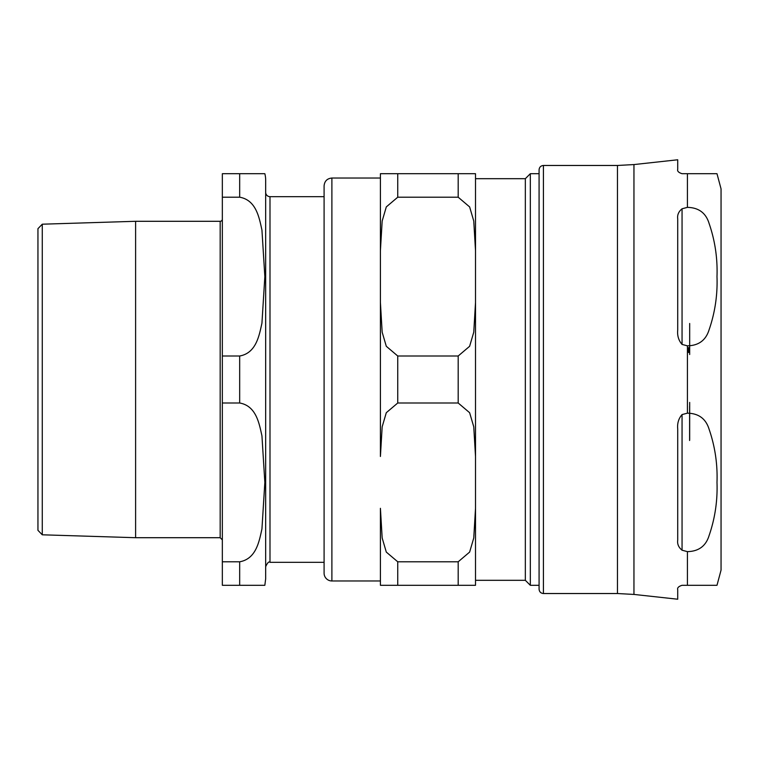 <?xml version="1.0" encoding="UTF-8"?>
<svg xmlns="http://www.w3.org/2000/svg" width="759" height="759" viewBox="0 0 759 759"><rect width="100%" height="100%" fill="white"/><g stroke="black" fill="none" stroke-linecap="round" stroke-linejoin="round"><path stroke-width="1.14" d="M525.342 580.312L525.342 178.688L475.513 178.688L475.513 580.312L525.342 580.312L530.323 585.293L530.323 173.707L539.08 173.707L539.08 169.807L539.08 589.193L539.08 585.293L530.323 585.293M475.513 173.707L475.513 250.679L473.758 221.011L469.622 206.913L458.189 197.207L458.189 173.707L475.513 173.707L380.411 173.707L397.744 173.707L397.744 197.207L386.303 206.913L382.166 221.011L380.411 250.679L380.411 173.707M380.411 585.293L397.744 585.293L380.411 585.293L380.411 508.321L382.166 537.989L386.303 552.087L397.744 561.793L397.744 585.293L475.513 585.293L458.189 585.293L458.189 561.793L469.622 552.087L473.758 537.989L475.513 508.321L475.513 585.293M380.411 508.321L380.411 580.967L331.892 580.967L331.892 178.033L380.411 178.033L380.411 302.528L382.166 332.195L386.303 346.294L397.744 355.999L397.744 403.001L386.303 412.706L382.166 426.805L380.411 456.472L380.411 250.679M397.744 355.999L458.189 355.999L469.622 346.294L473.758 332.195L475.513 302.528L475.513 250.679M475.513 508.321L475.513 456.472L473.758 426.805L469.622 412.706L458.189 403.001L397.744 403.001M458.189 561.793L397.744 561.793M397.744 197.207L458.189 197.207M331.892 178.033C327.157 178.498 324.558 181.097 324.093 185.832L324.093 573.168A7.799 7.799 0 0 0 331.892 580.967M687.426 207.368C698.669 207.605 705.889 212.966 709.096 223.431C715.016 240.631 717.653 258.354 716.989 276.599C717.653 294.853 715.016 312.575 709.096 329.776C705.889 340.241 698.669 345.601 687.426 345.838L682.056 344.425C678.603 340.459 677.161 335.668 677.721 330.042L677.721 218.839C677.161 214.977 678.603 211.628 682.056 208.782L687.426 207.368L687.426 173.707L716.989 173.707L682.056 173.707C678.603 172.587 677.161 171.145 677.721 169.371L677.721 159.779L633.955 164.57L633.955 594.43L677.721 599.221L677.721 589.629C677.161 587.855 678.603 586.413 682.056 585.293L716.989 585.293L687.426 585.293L716.989 585.293L687.426 585.293L687.426 551.632L682.056 550.218C678.603 547.372 677.161 544.023 677.721 540.161L677.721 428.958C677.161 423.332 678.603 418.541 682.056 414.575L687.426 413.162C698.669 413.399 705.889 418.759 709.096 429.224C715.016 446.425 717.653 464.147 716.989 482.401C717.653 500.646 715.016 518.369 709.096 535.569C705.889 546.034 698.669 551.395 687.426 551.632M716.989 173.707L721.05 188.868L721.05 570.132L716.989 585.293M689.675 354.5L689.675 323.476M689.675 439.66L689.675 405.723M689.675 402.412L689.675 435.524L689.675 402.412M42.276 224.199L37.95 228.668L37.95 530.332L42.276 534.801L42.276 224.199L135.605 221.296L135.605 537.704L220.176 537.704L222.34 539.867M269.995 196.666A4.336 4.336 0 0 1 265.669 192.331L265.669 566.669C267.5 562.675 268.942 561.233 269.995 562.334L269.995 196.666L324.093 196.666M222.34 197.207L239.673 197.207C256.438 200.129 259.265 218.194 261.94 230.024L264.844 276.599L261.94 323.182C259.265 335.013 256.438 353.077 239.673 355.999L222.34 355.999L222.34 173.707L264.844 173.707A25.996 25.996 0 0 1 265.669 180.206L265.669 578.794L264.844 585.293M239.673 561.793L239.673 585.293L264.844 585.293L222.34 585.293L222.34 403.001L239.673 403.001C256.438 405.923 259.265 423.987 261.94 435.818L264.844 482.401L261.94 528.976C259.265 540.806 256.438 558.871 239.673 561.793L222.34 561.793M222.34 355.999L222.34 403.001M135.605 221.296L220.176 221.296A2.163 2.163 0 0 0 222.34 219.133M458.189 355.999L458.189 403.001M682.056 550.218L682.056 414.575M682.056 344.425L682.056 208.782M687.426 345.838L687.426 413.162M633.955 164.57L617.456 165.471L617.456 593.529L633.955 594.43M617.456 593.529L543.416 593.529L543.416 165.471L617.456 165.471M687.521 351.882L687.521 350.098M688.593 347.565L688.593 352.537M689.608 406.407L689.608 440.505M239.673 355.999L239.673 403.001M239.673 173.707L239.673 197.207M220.176 221.296L220.176 537.704M525.342 178.688L530.323 173.707M543.416 165.471C540.788 165.728 539.345 167.17 539.08 169.807M543.416 593.529C540.788 593.272 539.345 591.83 539.08 589.193M42.276 534.801L135.605 537.704M269.995 562.334L324.093 562.334"/></g></svg>
